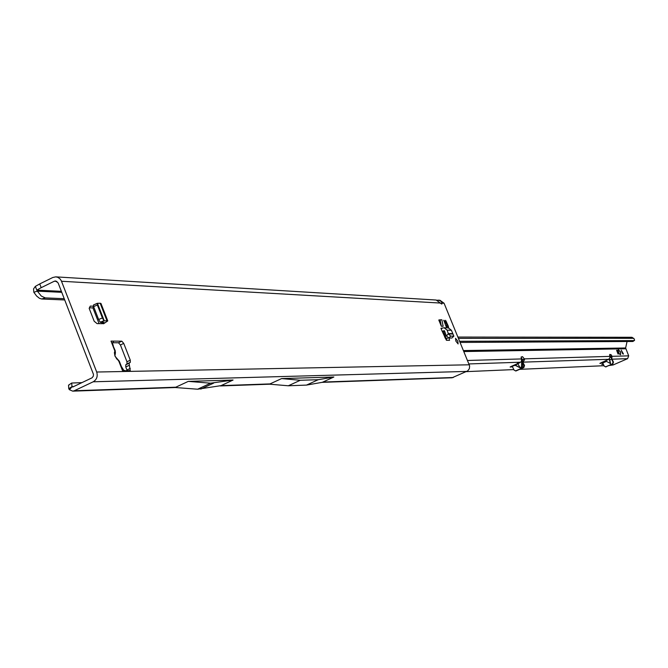 <?xml version="1.0" encoding="UTF-8"?>
<svg xmlns="http://www.w3.org/2000/svg" width="668" height="668" viewBox="0 0 668 668"><rect width="100%" height="100%" fill="white"/><g stroke="black" fill="none" stroke-linecap="round" stroke-linejoin="round"><path stroke-width="1" d="M114.913 350.85L114.395 352.679L115.163 356.495M446.024 326.343L443.819 320.214L445.08 321.592L445.539 321.609L445.589 320.281L448.128 325.717L448.62 327.429L447.36 326.059L446.9 326.042L446.85 327.378L446.024 326.343M457.789 341.131L458.106 343.936L455.852 341.114L455.543 338.317L457.789 341.131M113.284 345.715L112.458 343.177L113.719 341.123L111.022 341.106L114.704 350.575L115.397 352.921L115.105 354.875M113.719 341.123L121.81 341.181L123.739 343.394L130.285 360.186L130.327 362.323L129.066 363.242L130.26 370.598L125.242 370.732L123.53 370.206M114.395 352.679L114.929 355.935L118.871 361.279L122.57 370.782L125.242 370.732M440.938 303.656L442.041 303.147L441.807 304.09L436.154 300.032L311.021 292.409M69.447 389.736L72.737 391.147L74.29 390.755L93.194 381.795C96.768 379.616 97.937 376.36 96.701 372.026L61.289 280.727L60.028 278.873L57.832 277.329L55.778 276.861L52.814 277.487L39.729 283.925L41.182 287.674L54.267 281.245L55.578 280.961L58.133 282.923L93.47 374.364L93.311 376.184L92.025 377.829L72.829 386.964L72.019 386.789L69.447 389.736L68.762 388.751L68.537 385.16L69.046 385.01M438.191 300.157L439.978 300.266L444.095 303.264L469.629 365.88L469.37 368.652L467.75 370.857L452.111 377.771M444.654 331.228L442.216 331.37L446.424 340.288L449.547 340.321L449.063 338M442.216 331.37L440.955 328.28L442.233 328.314M441.339 326.234L438.784 319.997L441.89 319.78L443.143 326.285L441.339 326.234L440.078 319.713M103.507 323.654L97.085 323.629L94.188 321.258L89.161 308.34L90.272 306.094L93.578 306.22M443.577 331.512L446.842 340.288M112.616 342.734L118.495 342.767L120.424 344.972L126.962 361.764L127.003 363.901L125.734 364.82L125.776 366.966L127.171 370.69M92.952 307.94L89.42 307.814M116.583 358.031L119.497 361.664L119.246 362.24M122.57 370.782L120.833 366.323L121.376 366.49L121.083 366.949M115.163 350.541L111.022 341.106M310.87 292.4L55.937 276.869M64.738 299.957L41.717 298.997L39.512 298.346L36.598 296.016L33.826 292.258L37.341 291.148L36.798 290.129L41.182 287.674M61.398 291.331L36.798 290.129L35.354 286.38L39.729 283.925M72.019 386.789L71.693 383.04L81.997 382.614M73.647 386.572L71.919 386.63L68.762 388.751M269.421 384.125L269.847 383.983L269.421 384.125M288.317 385.778L300.283 380.276L318.26 379.7L333.875 377.011L322.318 382.313L306.495 385.094L288.317 385.778L269.438 384.175M318.26 379.7L306.495 385.094M300.283 380.276L281.629 378.572L269.847 383.983M210.579 383.19L233.074 380.042L188.301 381.378L210.579 383.19L197.653 389.21L221.05 385.628L270.047 383.908M175.609 387.29L188.301 381.378M333.875 377.011L281.629 378.572M233.074 380.042L221.05 385.628M437.047 300.183L439.703 300.5L441.272 301.61L442.041 303.147L444.095 303.264M33.826 292.258L33.542 288.91L35.354 286.38M41.717 298.997L45.232 297.895L64.253 298.705M45.232 297.895L41.282 296.033L37.341 291.148L61.782 292.325M445.539 321.609L444.779 321.726M445.08 321.592L444.587 321.817M446.9 326.042L446.408 326.268M448.128 325.717L447.168 326.151M447.268 324.514L446.775 324.74L446.232 323.412L445.214 323.036M446.282 326.435L446.775 324.74M446.717 323.187L446.232 323.412M197.653 389.21L175.116 387.515M213.685 383.09L200.792 389.085M116.925 359.192L114.929 355.935M448.462 337.749L446.5 338.651M447.168 330.167L448.412 333.942L446.391 335.82L448.729 338L451.844 338.041L453.864 336.171L451.401 330.268L447.168 330.167L444.136 327.779L440.955 328.28M448.353 333.9L446.391 335.82M452.578 334.017L448.412 333.942L450.758 336.121L448.729 338M450.758 336.121L453.864 336.171M444.203 327.779L448.387 327.896L451.401 330.268M442.734 331.186L444.312 330.677M446.249 335.687L444.596 331.019L443.861 330.668M93.695 306.796L92.877 307.731L99.073 323.671M101.386 323.721L103.957 322.368L100.317 322.394L98.63 319.488L93.603 306.57L93.495 304.967L97.252 303.447L97.369 305.042L93.603 306.57M103.557 323.771L107.765 320.924L106.963 320.724L100.15 303.23L97.219 303.322L103.974 320.698L100.208 322.226M97.219 303.322L93.495 304.967M97.369 305.042L102.396 317.96L98.63 319.488M102.396 317.96L104.041 320.849L100.317 322.394M97.453 303.347L104.266 320.874L106.963 320.724M100.15 303.23L100.96 303.456L107.757 320.899M517.274 363.434L519.921 362.599L515.128 365.287L514.794 364.828L517.708 363.592L519.988 367.4L521.407 367.617L521.666 362.256L522.234 362.098C523.203 366.431 522.418 368.302 519.888 367.692L515.128 365.287L510.127 366.982M609.483 358.808L610.627 363.634L605.383 360.778M617.599 351.802L618.059 354.057L616.606 350.257L617.19 350.45L616.823 350.859L617.624 352.211M616.572 350.324L617.082 350.65M623.403 353.923L621.232 350.166L622.601 353.539L623.403 353.923M623.294 354.123L622.726 353.798M618.677 351.786L619.069 353.623L619.812 354.207L618.96 353.631L617.683 350.241L618.267 350.424L617.9 350.834L618.702 352.186M619.094 353.89L619.662 354.215M617.658 350.299L618.159 350.625M468.969 363.935L519.929 362.24L522.117 361.722L521.549 361.204L521.174 356.988L522.518 356.662L524.33 358.85L522.618 359.81L524.539 359.693L522.96 362.215M602.62 362.816L599.856 363.409L608.798 359.292L610.109 357.129L609.717 354.432L611.045 354.641L611.997 356.328L611.838 358.783L613.466 362.098L612.832 363.91L605.684 366.874M620.413 351.644L620.547 354.8L620.63 352.178L618.359 349.623L620.38 351.861M603.363 364.352L601.768 364.586L603.07 363.768M466.322 371.633L513.834 369.588M519.813 369.329L604.031 365.713M609.274 365.488L613.124 364.962L627.603 358.666L628.688 355.852L625.632 347.986L463.483 350.566M512.465 366.765L510.16 367.066M515.729 370.907L514.093 370.122L512.348 366.532M515.462 370.949L523.253 367.559L523.971 365.496L521.733 361.196M522.618 359.81L521.917 360.495M611.863 358.324L611.086 357.138L611.554 359.117L609.8 359.893M516.038 370.924L523.829 367.534L524.547 365.471L521.842 360.394M606.16 361.505L602.711 363.033L602.352 362.098M602.711 363.033L604.256 366.173L605.918 366.882M611.554 359.117L613.032 362.114L612.397 363.926L605.475 366.899M628.688 355.852L611.997 356.328L610.368 357.455M627.043 341.515L625.632 347.986M457.947 337.056L631.986 337.29L634.049 338.76L634.583 340.171L632.963 341.482L460.152 342.433M634.391 340.588L459.684 341.29M620.655 352.454L620.43 354.658M618.426 349.898L620.263 351.71M609.675 355.501L610.435 357.021M521.149 357.589L522.568 359.643M522.359 360.294L523.119 362.139L608.798 359.292M609.951 356.386L524.33 358.85L524.539 359.693M601.793 362.34L602.093 363.05L602.586 362.833M521.508 361.455L519.921 362.599M510.878 366.59L514.794 364.828L519.888 367.692M444.22 320.49L443.761 320.698M440.446 303.055L61.523 281.261M96.701 372.026L469.32 364.795M54.267 281.245L56.914 281.395M130.285 368.402L126.953 369.98M129.108 365.388L125.776 366.966M129.066 363.242L125.734 364.82M130.327 362.323L127.003 363.901M130.285 360.186L126.962 361.764M123.739 343.394L120.424 344.972M121.81 341.181L118.495 342.767M93.194 381.795L466.815 371.416M74.29 390.755L175.834 387.206M322.836 382.063L453.288 377.504M446.608 322.009L444.921 322.778M448.161 333.524L452.395 333.608M102.029 323.404L101.661 322.46M610.385 363.609L609.199 359.058M612.03 359.184L627.603 358.666M467.55 360.478L521.666 358.925M463.893 351.552L625.707 348.771M611.746 355.71L610.185 356.403M611.045 354.641L609.625 355.267M522.518 356.662L521.098 357.296M445.264 338.375L446.383 338.375M458.49 338.375L633.79 338.317M511.93 366.882L511.68 366.264M600.824 363.492L600.582 362.916M613.032 362.114L613.466 362.098M524.547 365.471L523.971 365.496M612.397 363.926L612.832 363.91M605.909 366.799L606.352 366.774M516.531 370.798L515.947 370.832M523.829 367.534L523.253 367.559M123.764 370.314L121.367 366.49L119.497 361.664M71.693 383.04L68.537 385.16M72.737 391.147L175.292 387.532M220.298 385.945L269.747 384.2M322.068 382.355L452.178 377.771M118.528 360.119L119.48 361.622M115.172 350.558L115.422 352.771M444.746 331.545L442.266 331.487M445.84 337.039L444.537 337.031"/></g></svg>
